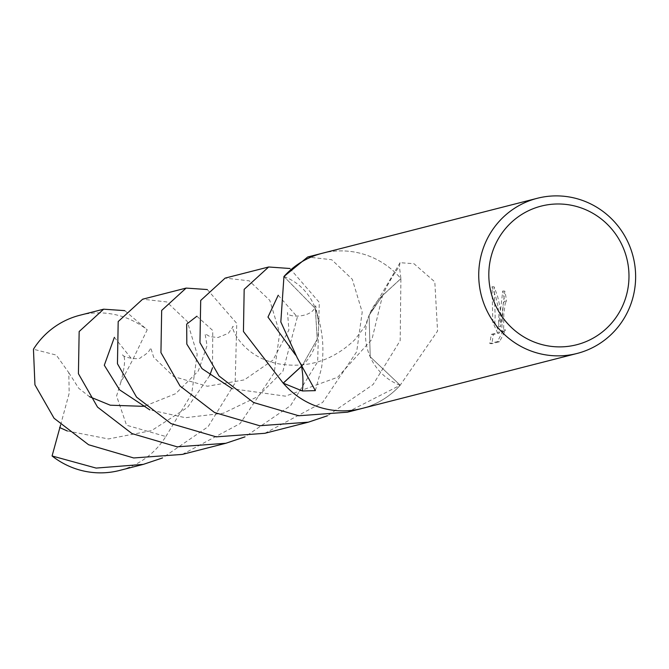 <?xml version="1.0" encoding="UTF-8"?>
<svg xmlns="http://www.w3.org/2000/svg" width="669" height="669" viewBox="0 0 669 669"><rect width="100%" height="100%" fill="white"/><g stroke="black" fill="none" stroke-linecap="round" stroke-linejoin="round"><path stroke-width="0.5" stroke-dasharray="3.35 2.51" d="M504.51 301.192L503.264 303.182L501.608 331.757L503.623 329.792L497.443 341.6L489.8 343.565L491.314 334.383L497.51 332.802L492.819 322.333L492.041 286.708L496.064 297.906L497.97 306.511L498.898 315.174L498.589 326.597L502.754 290.998A78.089 76.383 -104.3 0 1 504.51 301.192L506.492 301.309A80.096 78.348 75.7 0 0 504.794 291.115L500.571 326.715L500.83 314.873L499.96 306.753L497.686 296.676L494.14 286.825L495.16 316.32L494.784 322.45L499.526 332.919L493.329 334.5L491.907 343.674M347.37 412.196L400.196 385.227L437.559 331.046L434.817 281.875L413.977 263.711L400.045 262.683L399.393 266.295L400.907 278.613L382.601 295.422L369.112 315.275L370.216 356.786L400.196 385.227A80.096 78.348 -104.3 0 1 361.904 408.483L361.352 408.625M489.8 343.565L491.907 343.682L499.542 341.734L505.63 329.909L503.623 331.874L503.799 314.112L505.246 303.3L506.492 301.309M497.443 341.608L499.542 341.734M503.623 329.792L505.63 329.909M502.754 290.998L504.794 291.115M498.589 326.597L500.571 326.715M491.314 334.383L493.329 334.5M497.51 332.802L499.526 332.919M492.819 322.333L494.784 322.45M492.041 286.7L494.14 286.825M283.94 276.54L315.333 308.501L317.231 339.25L302.112 365.809L317.223 339.283L315.333 308.501L283.932 276.54A80.096 78.34 -104.3 0 1 322.224 253.283A80.096 78.348 -104.3 0 1 400.907 278.613L400.179 340.605L373.093 384.533L327.476 415.767M124.785 310.642L147.213 329.784L132.554 360.073L120.763 382.484L116.582 395.981L126.541 425.216L165.837 436.523A80.096 78.348 -104.3 0 1 119.483 470.474M60.578 425.049L69.183 393.23L68.798 372.717L56.288 355.08L33.45 349.226M207.298 289.543L236.759 323.411L235.162 382.802L208.067 426.73L162.458 457.964M165.837 436.523L191.677 393.924L197.179 354.227L187.253 321.421L166.723 301.928L142.656 299.202M264.849 433.303L322.684 402.387L356.694 351.727L362.205 312.097L352.304 279.291L331.749 259.739L307.69 257.005M79.803 315.275A80.096 78.348 -104.3 0 1 147.213 329.784M400.045 262.683L369.112 315.275L370.216 356.794L400.196 385.227A80.096 78.34 -104.3 0 1 361.904 408.483M289.936 268.495L319.289 302.396L317.675 361.703L290.58 405.631L244.971 436.865M182.344 454.402L240.104 423.561L274.19 372.825L279.684 333.129L269.791 300.381L249.244 280.838L225.16 278.103M283.957 276.498A53.395 52.232 -104.3 0 1 315.3 308.409A53.395 52.232 -104.3 0 1 318.051 319.414A53.395 52.232 -104.3 0 1 317.616 337.301A53.395 52.232 -104.3 0 1 302.079 365.759M400.129 385.277A53.395 52.232 -104.3 0 1 366.47 324.482A53.395 52.232 -104.3 0 1 368.025 318.377A53.395 52.232 -104.3 0 1 369.079 315.367A53.395 52.232 -104.3 0 1 382.568 295.497L400.907 278.647M321.672 253.426L322.224 253.283A80.096 78.34 -104.3 0 1 400.898 278.613L382.601 295.422A348.039 198.676 -4.8 0 1 399.393 266.295M369.079 315.367L382.601 295.422A348.039 198.676 -4.8 0 0 382.568 295.497L371.972 339.283L337.694 377.241L285.429 396.165L232.268 388.731M301.201 364.346L295.698 355.155M278.212 295.23L297.379 317.014L282.92 371.228L257.699 396.617L223.413 413.216L185.397 417.715L149.823 409.88M114.382 337.327L132.554 360.073M196.887 316.22L212.759 330.503L212.508 367.733M209.681 375.585L187.579 407.388L151.562 430.619L108.437 438.956L67.31 430.978M503.623 331.874L501.608 331.757M315.342 390.646L321.429 368.51C324.632 348.315 322.592 328.312 315.333 308.501L315.3 308.409M318.043 319.414L315.676 305.741C312.448 318.712 286.14 317.666 287.519 312.532L288.908 329.951L272.985 360.081L244.327 379.883L207.398 386.239L173.714 376.597L153.653 357.238L150.709 347.663C149.881 350.974 146.678 354.152 141.084 357.187C140.038 360.532 123.155 357.606 122.519 354.746C125.755 356.176 125.17 365.425 120.755 382.484M68.807 372.717L78.741 388.279L89.504 396.684M145.223 405.932L175.654 393.681L198.308 370.986L207.055 345.656L205.048 333.697L209.932 336.649L218.069 337.494L228.397 333.279L233.238 326.422C229.576 324.917 241.877 359.73 283.706 364.572C310.458 367.616 334.09 359.412 354.587 339.936L364.931 326.48L368.025 318.377"/><path stroke-width="1" d="M635.55 280.42A80.096 78.348 -104.3 0 1 577.021 353.475A80.096 78.348 -104.3 0 1 478.812 271.33A80.096 78.348 -104.3 0 1 537.341 198.275A80.096 78.348 -104.3 0 1 635.55 280.42M321.672 253.426L307.69 257.005L283.957 276.498L280.821 321.956L297.304 357.932L315.342 390.646L302.363 390.964L283.23 383.153L302.112 365.809L283.179 383.128L243.441 331.515L244.177 289.334L268.645 266.99L289.936 268.495M361.904 408.483A80.096 78.348 -104.3 0 1 283.23 383.153A80.096 78.34 -104.3 0 0 361.904 408.483L577.021 353.475M628.91 279.5A71.55 69.986 -104.3 0 1 555.663 346.776A71.55 69.986 -104.3 0 1 488.888 271.38A71.55 69.986 -104.3 0 1 562.144 204.095A71.55 69.986 -104.3 0 1 628.91 279.5M283.932 276.54A80.096 78.348 -104.3 0 1 322.224 253.283L537.341 198.275M162.458 457.964L143.308 464.378L119.483 470.474A80.096 78.348 -104.3 0 1 52.073 455.965L60.578 425.049M143.308 464.378L96.135 468.083L52.073 455.965M186.133 288.088L142.656 299.202L118.187 321.555L117.451 363.735L136.56 397.135L171.08 423.636L216.204 436.857L264.849 433.303L308.334 422.181L259.656 425.735L214.532 412.505L180.028 386.005L160.936 352.613L161.672 310.433L186.133 288.088L207.298 289.543M327.476 415.767L308.334 422.181M244.971 436.865L225.821 443.279L177.143 446.833L132.019 433.604L97.523 407.103L78.424 373.712L79.159 331.531L103.628 309.187L124.785 310.642M225.821 443.279L182.344 454.402L133.725 457.964L88.601 444.751L54.064 418.25L34.939 384.834L33.45 349.226A80.096 78.348 -104.3 0 1 79.803 315.275L103.628 309.187M268.645 266.99L225.16 278.103L200.7 300.448L199.964 342.637L219.039 375.995L253.568 402.521L298.734 415.758L347.37 412.196L361.352 408.625M302.079 365.759A53.395 52.232 -104.3 0 1 301.518 366.286L283.179 383.128M301.201 364.346L301.518 366.286A348.039 162.182 -170.6 0 1 301.535 366.344A348.039 162.182 -170.6 0 1 302.363 390.964M295.698 355.155L267.976 317.081L278.212 295.23M149.823 409.88L119.55 389.81L104.297 365.249L114.382 337.327M232.268 388.731L202.055 368.652L186.827 344.125L186.676 324.131L196.887 316.22M212.508 367.733L209.681 375.585M67.31 430.978L59.583 427.508M89.504 396.684L110.276 405.205L143.057 406.317L145.223 405.932"/></g></svg>
